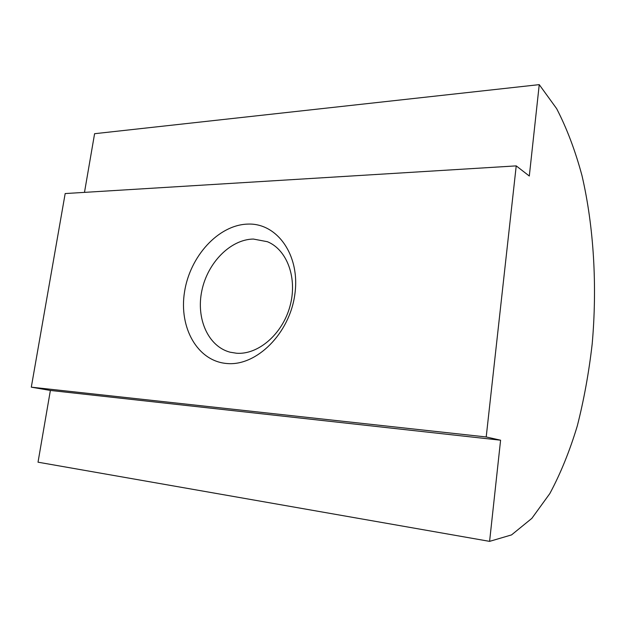 <?xml version="1.0" encoding="UTF-8"?>
<svg xmlns="http://www.w3.org/2000/svg" width="626" height="626" viewBox="0 0 626 626"><rect width="100%" height="100%" fill="white"/><g stroke="black" fill="none" stroke-linecap="round" stroke-linejoin="round"><path stroke-width="0.94" d="M226.964 363.518C197.401 361.288 178.746 327.5 184.521 291.982C189.897 256.425 218.271 224.977 247.622 224.1C277.013 222.653 300.496 255.142 294.846 294.361C289.635 333.603 256.433 366.335 226.964 363.518M236.526 353.236L230.141 352.211C208.082 346.499 195.907 318.493 201.846 290.699C207.558 262.865 230.305 239.468 253.319 239.046L267.388 241.706C287.154 249.704 297.733 278.367 289.971 306.263C282.404 334.206 258.162 354.934 236.526 353.236M539.244 84.635L529.306 176.023L516.223 165.882L486.206 436.964L500.589 440.203L489.595 541.365L511.552 534.901L531.85 518.367L549.831 493.562C560.552 473.592 569.707 451.041 577.305 425.907C583.956 399.764 588.917 372.439 592.188 343.932C597.29 286.505 593.957 227.215 581.992 175.616C575.255 150.6 566.812 128.275 556.647 108.65L539.244 84.635L94.589 133.706L84.487 192.37M489.595 541.365L38.022 462.191L50.377 390.444L31.3 387.165L65.174 193.559L516.223 165.882M486.206 436.964L31.3 387.165M500.589 440.203L50.377 390.444"/></g></svg>
